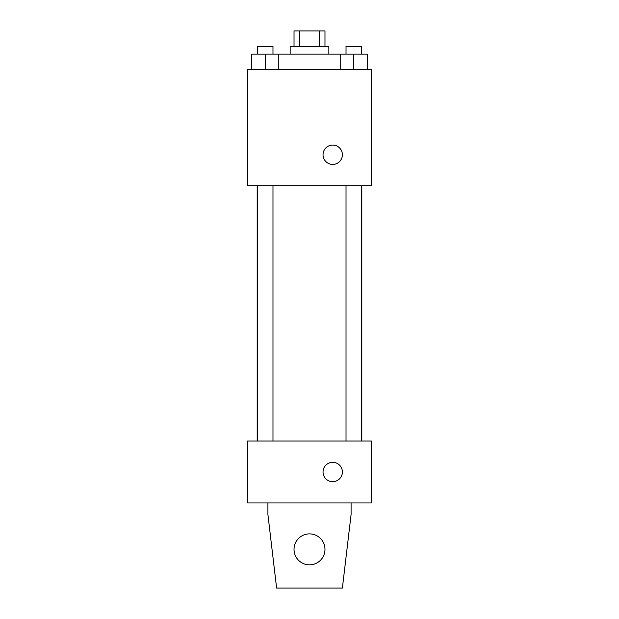 <?xml version="1.0" encoding="UTF-8"?>
<svg xmlns="http://www.w3.org/2000/svg" width="619" height="619" viewBox="0 0 619 619"><rect width="100%" height="100%" fill="white"/><g stroke="black" fill="none" stroke-linecap="round" stroke-linejoin="round"><path stroke-width="0.93" d="M299.573 46.425L299.573 30.95L294.025 30.95L294.025 46.425M299.573 30.95L324.975 30.95L324.975 46.425M319.427 46.425L319.427 30.95M290.156 54.163L290.156 46.425L328.844 46.425L328.844 54.163M340.218 69.638L340.218 54.163L251.701 54.163L251.701 69.638M247.6 69.638L371.4 69.638L371.4 185.7L247.6 185.7L247.6 69.638M332.713 164.422A9.672 9.672 0 0 1 324.333 149.914A9.672 9.672 0 0 1 341.092 149.914A9.672 9.672 0 0 1 332.713 164.422M247.6 441.038L371.4 441.038L371.4 502.938L247.6 502.938L247.6 441.038M323.041 471.988A9.672 9.672 0 0 1 337.548 463.608A9.672 9.672 0 0 1 337.548 480.367A9.672 9.672 0 0 1 323.041 471.988M351.089 502.938L351.089 514.544L342.384 588.05L276.616 588.05L267.911 514.544L267.911 502.938M294.025 549.363A15.475 15.475 0 0 1 317.238 535.961A15.475 15.475 0 0 1 317.238 562.764A15.475 15.475 0 0 1 294.025 549.363M340.218 54.163L367.299 54.163L367.299 69.638L367.299 54.163M353.759 69.638L353.759 54.163M361.496 54.163L361.496 46.425L346.021 46.425L346.021 54.163M265.242 69.638L265.242 54.163M278.782 69.638L278.782 54.163L278.782 69.638M272.979 54.163L272.979 46.425L257.504 46.425L257.504 54.163M361.806 441.038L361.806 185.7M257.195 441.038L257.195 185.7M346.021 185.7L346.021 441.038M361.496 185.7L361.496 441.038M272.979 441.038L272.979 185.7M257.504 441.038L257.504 185.7"/></g></svg>
